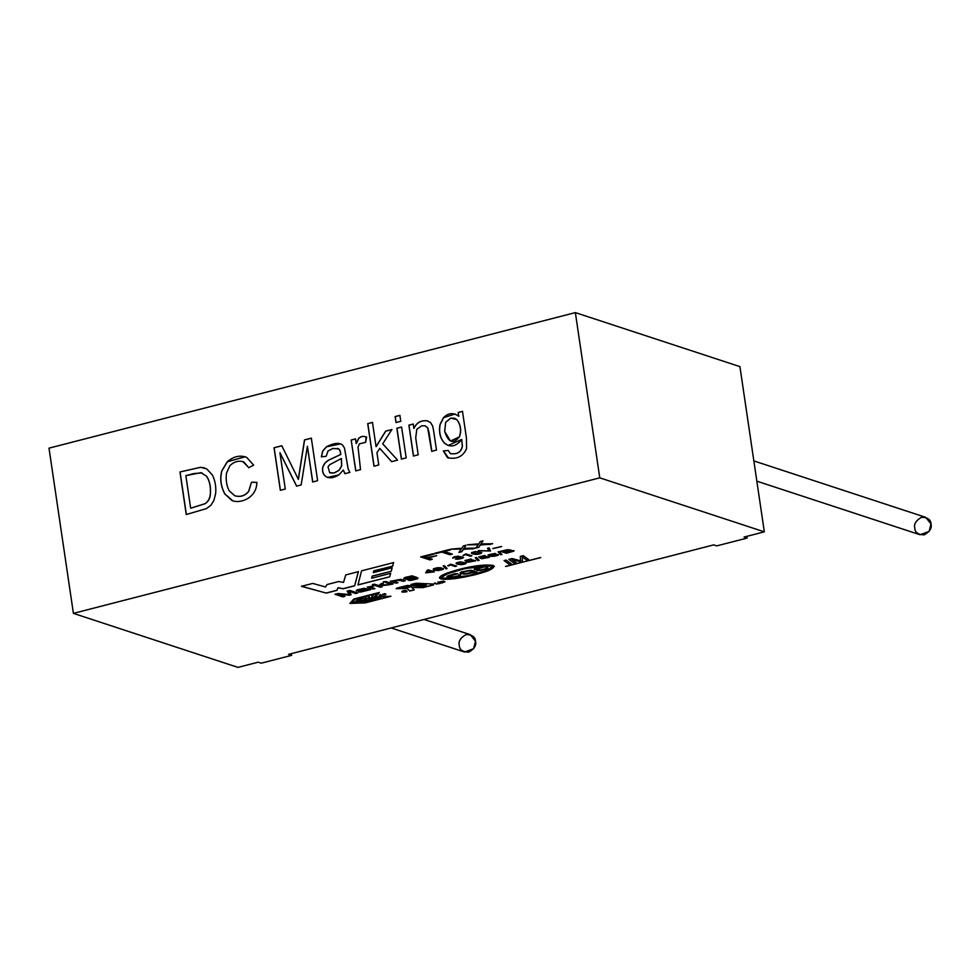 <?xml version="1.0" encoding="UTF-8"?>
<svg xmlns="http://www.w3.org/2000/svg" width="980" height="980" viewBox="0 0 980 980"><rect width="100%" height="100%" fill="white"/><g stroke="black" fill="none" stroke-linecap="round" stroke-linejoin="round"><path stroke-width="1.47" d="M379.003 598.413L376.896 598.106C385.214 598.253 370.158 599.674 370.783 598.78L377.178 597.555C370.893 597.959 368.296 598.596 369.387 599.478C368.296 598.596 370.893 597.959 377.178 597.555L370.783 598.78C370.158 599.674 385.214 598.253 376.896 598.106L378.917 597.469L380.853 598.388C377.57 599.478 373.76 599.846 369.387 599.478L368.725 599.062M381.024 598.057L376.884 597.996C385.201 598.143 370.146 599.564 370.771 598.67C370.146 599.564 385.201 598.143 376.884 597.996L376.896 598.106M397.01 588.098L407.215 585.464L396.226 588.76M73.402 613.37L237.956 667.392L258.206 662.174L261.256 663.178L291.624 655.363L288.573 654.358L713.71 544.88L716.76 545.885L747.128 538.069L744.077 537.065L764.327 531.846L599.76 477.836L73.402 613.37L49 448.154L73.402 613.37L599.76 477.836L764.327 531.846L744.077 537.065L747.128 538.069L746.87 536.342L747.128 538.069L716.76 545.885L713.71 544.88L288.573 654.358L291.624 655.363L291.366 653.636L291.624 655.363L261.256 663.178L258.206 662.174L237.956 667.392L73.402 613.37M516.338 562.814L514.292 563.341L508.877 559.384L512.087 558.551L520.613 560.805L520.282 556.444L523.32 555.66L528.722 559.629L526.677 560.156L522.266 556.885L522.438 561.246L520.552 561.736L511.964 559.58L516.338 562.814L511.964 559.58L520.552 561.736L522.438 561.246L522.266 556.885L526.677 560.156L528.722 559.629L523.32 555.66L520.282 556.444L520.613 560.805L512.087 558.551L508.877 559.384L514.292 563.341L516.338 562.814M511.572 564.039L509.502 564.578L504.1 560.609L506.158 560.082L511.572 564.039L506.158 560.082L504.1 560.609L509.502 564.578L511.572 564.039M415.961 578.323L408.341 580.27L417.247 578.862L416.745 577.379L411.821 575.762L416.745 577.379L417.247 578.862L410.938 580.417L408.341 580.27L415.961 578.323L414.859 577.882L407.962 579.596L403.723 578.616C404.091 577.551 406.443 576.828 410.791 576.436L411.821 575.762L410.791 576.436C406.443 576.828 404.091 577.551 403.723 578.616L407.962 579.596L414.859 577.882L416.035 578.457L414.846 577.771L407.95 579.486L403.711 578.506L407.95 579.486L414.846 577.771L416.01 578.347M397.978 582.671L396.067 583.161L390.371 581.287L400.747 579.351L405.291 580.785L396.006 580.246L394.266 580.92L397.978 582.671L394.266 580.92L396.006 580.246L405.291 580.785L400.747 579.351L390.371 581.287L396.067 583.161L397.978 582.671M393.164 583.909L391.253 584.399L385.557 582.524L387.468 582.034L393.164 583.909L387.468 582.034L385.557 582.524L391.253 584.399L393.164 583.909M386.414 581.691L383.413 581.814L386.414 581.691M382.2 586.726L380.289 587.216L372.437 584.644L374.348 584.154L378.807 585.611L381.085 583.676L383.572 583.039L381.343 584.852L389.709 584.791L380.632 585.428L379.946 585.991L382.2 586.726L379.946 585.991L380.632 585.428L389.709 584.791L381.343 584.852L383.572 583.039L381.085 583.676L378.807 585.611L374.348 584.154L372.437 584.644L380.289 587.216L382.2 586.726M374.899 588.6L372.988 589.102L367.292 587.228L373.576 585.721L367.292 587.228L372.988 589.102L374.899 588.6L371.922 587.633L374.899 588.6M358.766 591.112C357.859 591.81 358.558 592.104 360.885 592.03L370.624 589.593L360.885 592.03C358.558 592.104 357.859 591.81 358.766 591.112L364.511 589.164L360.371 589.397L356.463 590.977L357.455 589.801L364.131 588.319L370.636 589.703L367.537 590.082L370.636 589.703L364.131 588.319L357.455 589.801L356.463 590.977L360.371 589.397L364.511 589.164L358.3 591.504M344.801 596.355L342.829 596.869L334.976 594.284L338.063 593.5L349.248 594.554L338.063 593.5L334.976 594.284L342.829 596.869L344.801 596.355L338.112 594.162L344.801 596.355M347.153 591.161L349.897 590.45L357.737 593.023L355.765 593.537L349.186 591.381L351.159 594.725L349.321 595.191L338.112 594.162L349.321 595.191L351.159 594.725L349.186 591.381L355.765 593.537L357.737 593.023L349.897 590.45L347.153 591.161L349.248 594.554M441.429 582.598L444.136 582.01L440.069 581.704L444.932 581.802L441.735 583.051L440.657 582.794L444.932 581.802L440.069 581.704L444.136 582.01L441.429 582.598M439.322 583.21L436.921 583.847L434.679 582.977L436.125 584.019L440.106 583.492L438.685 581.949L440.106 583.492L436.125 584.019L434.679 582.977L436.921 583.847L439.322 583.21L437.901 582.157L438.685 581.949L437.901 582.157L439.432 583.357L437.889 582.047L439.42 583.247M405.99 591.418L403.736 592.128L404.666 590.769L405.365 590.928L403.736 592.128L406.884 591.736L402.143 592.104C401.555 591.283 402.584 590.732 405.205 590.462L406.345 590.671L403.197 591.736L406.345 590.671L405.205 590.462C402.584 590.732 401.555 591.283 402.143 592.104L406.051 591.455M382.886 594.713L384.491 593.647L385.912 594.235L383.376 594.97L385.667 594.688L385.679 593.99L382.616 594.248M379.272 595.13L381.98 595.668L379.297 595.24L380.51 594.578L381.98 595.668L380.51 594.578M510.666 550.025L507.297 549.694L500.56 551.324L506.464 553.259L514.022 550.65L506.464 553.259L514.035 550.76L509.968 550.515L513.728 551.164L506.464 553.259L500.56 551.324L507.297 549.694L510.666 550.025L509.968 550.515L510.654 549.817M501.944 554.472L500.792 554.778L498.097 551.899L499.249 551.605L501.944 554.472L499.249 551.605L498.097 551.899L500.792 554.778L501.944 554.472M488.187 554.888C489.632 556.726 492.903 556.873 497.999 555.341L498.587 554.766L495.647 554.116L490.564 555.574L495.647 554.116L498.587 554.766L497.999 555.341C492.903 556.873 489.632 556.726 488.187 554.888L495.304 553.529L489.951 554.509L490.564 555.574L489.951 554.509L495.304 553.529L488.089 555.195M489.351 557.302L486.472 556.432L481.474 557.62L486.472 556.432L489.351 557.302L481.56 558.759L487.746 557.559C487.428 556.665 485.663 556.677 482.479 557.62L480.568 558.294L478.669 557.008L484.524 555.501L480.506 556.934L481.474 557.62L480.506 556.934L484.524 555.501L478.669 557.008L480.568 558.294L482.479 557.62C485.663 556.677 487.428 556.665 487.746 557.559L481.56 558.759L489.449 557.02M479.122 560.352L477.958 560.658L475.263 557.779L476.427 557.485L479.122 560.352L476.427 557.485L475.263 557.779L477.958 560.658L479.122 560.352M475.631 560.842L472.74 559.972L467.754 561.148L472.74 559.972L475.631 560.842L467.84 562.299L474.026 561.087C473.695 560.193 471.931 560.217 468.759 561.148L466.848 561.822L464.949 560.536L470.804 559.029L466.786 560.474L467.754 561.148L466.786 560.474L470.804 559.029L464.949 560.536L466.848 561.822L468.759 561.148C471.931 560.217 473.695 560.193 474.026 561.087L467.84 562.299L475.729 560.56M457.341 564.211L456.08 563.537L456.374 562.888L460.037 561.859L466.26 562.888C466.247 563.757 464.471 564.358 460.906 564.688L457.341 564.211L460.906 564.688C464.471 564.358 466.247 563.757 466.26 562.888L460.037 561.859L456.374 562.888L456.08 563.537L457.341 564.211L456.362 562.777L457.341 564.211M450.629 564.174L456.545 566.109L455.112 566.477L450.506 564.97L448.485 565.999L447.787 565.766L450.629 564.174L447.787 565.766L448.485 565.999L450.506 564.97L455.112 566.477L456.545 566.109L450.629 564.174M447.125 568.596L445.961 568.89L443.254 566.024L444.43 565.717L447.125 568.596L444.43 565.717L443.254 566.024L445.961 568.89L447.125 568.596M434.507 570.078L433.258 569.417L433.552 568.768L437.19 567.739L443.438 568.768L438.072 570.568L434.507 570.078L438.072 570.568L443.156 569.417L443.438 568.768L440.535 567.714L437.19 567.739L433.552 568.768L433.258 569.417L434.507 570.078L433.528 568.657L434.507 570.078M434.324 571.83L425.7 572.835L427.231 570.201L428.419 569.895L432.241 571.156L433.846 570.74L432.915 571.377L434.324 571.83L432.915 571.377L433.846 570.74L432.241 571.156L428.419 569.895L427.231 570.201L425.7 572.835L434.324 571.83M501.601 546.583L492.891 548.604L501.601 546.583M490.502 551.054L478.265 550.699L489.032 551.042L487.587 548.298L489.204 547.881L490.502 551.054L489.204 547.881L487.587 548.298L489.032 551.042L478.265 550.699L490.502 551.054M472.679 553.908L471.405 553.235L471.699 552.585L475.41 551.532L481.731 552.573C481.707 553.455 479.894 554.068 476.292 554.411L472.679 553.908L476.292 554.411C479.894 554.068 481.707 553.455 481.731 552.573L475.41 551.532L471.699 552.585L471.405 553.235L472.679 553.908L471.686 552.475L472.679 553.908M465.88 553.871L471.882 555.844L470.425 556.224L465.745 554.692L462.989 555.501L465.88 553.871L462.989 555.501L465.745 554.692L470.425 556.224L471.882 555.844L465.88 553.871M454.267 557.265L457.121 556.53C459.155 556.615 458.995 556.983 456.656 557.62L456.656 557.62C458.995 556.983 459.155 556.615 457.121 556.53L452.748 558.049L457.133 556.64C459.167 556.726 459.02 557.093 456.68 557.73L457.146 557.865C460.33 557.044 461.874 557.032 461.788 557.828C461.874 557.032 460.33 557.044 457.146 557.865L457.158 557.975C460.343 557.154 461.899 557.142 461.801 557.938L455.529 559.139L463.589 557.387L459.449 557.154L461.605 556.897C464.826 557.424 463.601 558.196 457.917 559.225L455.529 559.139L461.801 557.938C461.899 557.142 460.343 557.154 457.158 557.975L456.68 557.73C459.02 557.093 459.167 556.726 457.133 556.64L452.76 558.159C452.589 557.179 454.561 556.53 458.665 556.187L459.449 557.154L460.184 556.567M478.84 547.306L475.937 548.053L478.228 544.684L467.607 544.843L476.17 544.023L467.607 544.843L478.228 544.684L475.937 548.053L478.84 547.306L475.925 547.943L478.84 547.306L480.286 545.064L478.84 547.306M478.73 544.01L480.335 541.56L482.969 540.887L480.996 543.937L492.634 543.753L480.286 545.064L492.634 543.753L480.996 543.937L482.969 540.887L480.335 541.56L478.73 544.01L476.17 544.023M461.862 551.679L458.959 552.426L461.237 549.057L450.629 549.216L459.179 548.396L450.629 549.216L461.237 549.057L458.959 552.426L461.862 551.679L458.946 552.316L461.862 551.679L463.295 549.437L461.862 551.679M461.739 548.384L463.356 545.934L465.99 545.26L464.018 548.31L475.643 548.126L463.295 549.437L475.643 548.126L464.018 548.31L465.99 545.26L463.356 545.934L461.739 548.384L459.179 548.396M452.331 554.129L449.943 554.741L441.87 552.095L434.814 553.284L449.183 549.584L450.261 549.939L444.271 551.483L452.331 554.129L444.271 551.483L450.261 549.939L449.183 549.584L434.814 553.284L441.87 552.095L449.943 554.741L452.331 554.129M432.266 559.298L429.865 559.911L420.726 556.91L433.013 553.749L434.091 554.104L424.205 556.652L427.035 557.583L436.663 555.721L428.113 557.926L432.266 559.298L428.113 557.926L436.663 555.721L427.035 557.583L424.205 556.652L434.091 554.104L433.013 553.749L420.726 556.91L429.865 559.911L432.266 559.298M353.805 599.049L379.321 592.471L375.426 596.869L390.91 596.281L365.393 602.847L349.909 603.435L353.805 599.049L349.909 603.435L365.393 602.847L349.897 603.325L365.393 602.847L390.91 596.281L375.426 596.869L379.321 592.471L353.805 599.049M407.215 585.464L422.649 586.175L426.312 585.244L411.061 584.484L415.875 583.247L433.809 584.068L433.466 584.913L422.919 587.633L411.759 587.4L414.221 589.874L409.701 591.038L407.239 588.563L396.214 588.649L407.215 588.453L409.701 591.038L414.221 589.874L411.759 587.4L422.919 587.633L433.466 584.913L433.809 584.068L415.875 583.247L411.061 584.484L426.312 585.244L422.649 586.175L407.215 585.464M326.291 593.108L301.448 586.322L312.73 583.418L325.507 586.971L327.002 584.558L338.688 581.544L343.527 582.402L345.756 574.917L358.411 571.659L354.638 585.82L343.074 588.784L338.112 587.804L336.887 590.389L326.291 593.108L301.436 586.212L326.291 593.108L336.887 590.389L338.112 587.804L343.074 588.784L354.638 585.82L358.411 571.659L345.756 574.917L343.527 582.402L338.688 581.544L327.002 584.558L325.507 586.971L312.73 583.418L301.448 586.322L326.291 593.108M357.945 584.962L361.571 570.838L393.617 562.594L392.649 566.121L373.809 570.973L373.245 572.651L392.147 567.788L391.228 571.291L372.241 576.191L371.677 578.212L390.677 573.312L389.697 576.791L357.945 584.962L389.697 576.791L357.921 584.852L389.697 576.791L390.677 573.312L371.677 578.212L372.216 576.081L371.665 578.102L372.216 576.081L391.228 571.291L372.216 576.081L391.228 571.291L392.147 567.788L373.233 572.541L373.784 570.862L373.233 572.541L373.784 570.862L392.649 566.121L373.784 570.862L392.649 566.121L393.617 562.594L361.571 570.838L357.945 584.962M505.484 566.403L540.691 557.62L505.484 566.403M440.632 578.812C437.068 576.877 443.511 573.655 459.963 569.184C474.038 565.632 485.112 564.37 493.197 565.399C495.562 567.885 489.78 570.936 475.827 574.525C458.444 578.69 446.709 580.123 440.632 578.812L472.752 575.297L487.966 570.679L494.373 566.366L484.059 565.043L466.688 567.653L447.48 572.908L439.444 577.832L440.632 578.812L439.432 577.771L440.632 578.812M739.925 366.63L764.327 531.846L739.925 366.63L575.358 312.608L599.76 477.836L575.358 312.608L49 448.154L575.358 312.608L739.925 366.63M447.493 457.672C456.619 459.681 462.977 456.656 466.59 448.583L466.431 438.036L462.487 411.343L458.175 412.458L458.836 416.28L458.175 412.458L462.487 411.343L466.431 438.036L466.59 448.583C462.977 456.656 456.619 459.681 447.493 457.672L443.364 450.947L448.154 450.42L450.31 453.507C457.035 454.671 461.029 452.246 462.315 446.231L461.702 439.457C456.19 446.586 450.494 447.848 444.602 443.242C440.155 438.501 438.636 432.254 440.032 424.512L443.475 417.652C448.338 412.85 453.422 412.384 458.726 416.255L458.175 412.458L458.726 416.255L455.026 414.001L443.475 417.652L440.032 424.512C438.636 432.254 440.155 438.501 444.602 443.242L448.215 445.471L461.702 439.457L462.315 446.231C461.029 452.246 457.035 454.671 450.31 453.507L448.154 450.42L443.364 450.947L448.558 458.101M431.715 451.327L427.66 427.868L425.283 425.859L421.78 425.761L416.782 429.289L415.716 437.913L418.203 454.806L413.438 456.031L408.88 425.149L413.205 424.034L413.854 428.419C416.476 422.711 420.849 420.175 426.998 420.8L430.612 422.613L432.67 426.104L433.675 431.114L436.48 450.102L431.715 451.327L436.48 450.102L433.675 431.114L432.67 426.104L430.612 422.613L426.998 420.8C420.849 420.175 416.476 422.711 413.854 428.419L413.205 424.034L408.88 425.149L413.438 456.031L418.203 454.806L415.716 437.913L416.782 429.289L421.78 425.761L425.283 425.859L427.66 427.868L431.715 451.327M401.616 427.011L406.173 457.905L401.408 459.13L396.851 428.248L401.616 427.011L396.851 428.248L401.408 459.13L406.173 457.905L401.616 427.011M399.889 415.336L400.771 421.327L396.006 422.552L395.124 416.574L399.889 415.336L395.124 416.574L396.006 422.552L400.771 421.327L399.889 415.336M376.957 452.748L378.758 464.961L373.993 466.186L367.708 423.63L372.474 422.405L376.051 446.598L385.655 431.127L391.877 429.522L382.69 443.83L397.562 460.122L391.62 461.654L379.762 448.375L376.957 452.748L379.762 448.375L391.62 461.654L397.562 460.122L382.69 443.83L391.877 429.522L385.655 431.127L376.051 446.598L372.474 422.405L367.708 423.63L373.993 466.186L378.758 464.961L376.957 452.748M366.581 437.068C363.421 435.83 360.75 436.296 358.57 438.477L356.291 443.597L355.495 438.893L351.183 440.008L355.838 470.927L351.183 440.008L355.74 470.89L360.53 469.653L358.043 447.174L359.366 443.866L365.601 442.323L359.366 443.866L358.043 447.174L360.53 469.653L355.74 470.89L351.183 440.008L355.495 438.893L356.193 443.56L358.57 438.477C360.75 436.296 363.421 435.83 366.581 437.068L365.601 442.323L366.104 436.896M349.885 472.397L344.911 473.683L343.319 470.057L338.798 474.933C333.862 477.995 329.599 478.583 326.034 476.709C322.922 474.467 321.881 471.098 322.91 466.603L324.968 462.952L328.178 460.343L340.709 454.438C340.342 451.119 339.607 449.257 338.48 448.865L332.747 448.485L327.945 451.07L326.23 456.276L321.342 456.839L322.69 450.984L326.475 446.782C333.702 443.021 339.031 442.397 342.473 444.92L344.507 448.08L348.17 469.016L349.885 472.397L348.17 469.016L344.507 448.08L342.473 444.92L340.501 443.842L326.475 446.782L322.69 450.984L321.342 456.839L326.23 456.276L327.945 451.07L332.747 448.485L338.48 448.865C339.607 449.257 340.342 451.119 340.709 454.438L328.178 460.343L324.968 462.952L322.91 466.603C321.881 471.098 322.922 474.467 326.034 476.709L327.516 477.407L338.798 474.933L343.319 470.057L344.911 473.683L349.885 472.397M279.925 452.76L285.278 489.032L280.329 490.306L274.045 447.75L281.775 445.753L295.495 473.487L281.775 445.753L274.045 447.75L280.329 490.306L285.278 489.032L279.925 452.76L296.585 486.117L279.925 452.76M298.3 479.318L304.486 439.91L311.334 438.146L317.618 480.702L312.669 481.976L307.401 446.304L301.166 484.941L296.585 486.117L301.166 484.941L307.401 446.304L312.669 481.976L317.618 480.702L311.334 438.146L304.486 439.91L298.3 479.318L295.495 473.487M232.089 500.584C240.933 504.198 256.981 497.338 256.834 482.356L251.493 482.234L248.7 491.446C245.037 495.892 240.406 497.326 234.796 495.77C240.406 497.326 245.037 495.892 248.7 491.446L251.493 482.234L248.602 491.421C244.939 495.856 240.296 497.289 234.698 495.733L229.271 490.858C226.65 486.154 225.706 480.286 226.454 473.242L229.773 465.831C234.012 461.568 238.691 460.282 243.824 461.972L248.773 467.73L253.636 465.12L248.773 467.73L243.824 461.972C238.691 460.282 234.012 461.568 229.773 465.831L226.454 473.242C225.706 480.286 226.65 486.154 229.271 490.858L234.698 495.733C240.296 497.289 244.939 495.856 248.602 491.421L251.493 482.234L256.834 482.356C256.981 497.338 240.933 504.198 232.089 500.584L224.849 494.006C220.794 486.497 219.765 478.816 221.737 470.951L227.274 461.727C233.767 456.276 240.247 454.843 246.715 457.427L253.636 465.12L246.715 457.427L245.086 456.766L227.274 461.727L221.737 470.951C219.765 478.816 220.794 486.497 224.849 494.006L232.799 500.841M186.249 514.524L179.965 471.968L200.496 467.301L206.682 468.893L212.391 474.982C215.171 480.678 216.262 486.864 215.649 493.553L213.91 500.437L210.908 505.239L206.535 508.571L186.249 514.524L206.535 508.571L210.908 505.239L213.91 500.437L215.649 493.553C216.262 486.864 215.171 480.678 212.391 474.982L206.682 468.893L200.496 467.301L179.965 471.968L200.594 467.338L204.563 467.913L200.594 467.338L179.965 471.968L186.249 514.524M391.143 627.947L464.545 652.043L473.634 648.699L475.496 641.263L470.253 634.648L424.034 619.483M459.302 645.428C458.224 641.386 460.49 637.747 466.088 634.538C472.201 634.734 475.337 636.976 475.496 641.263C476.574 645.306 474.308 648.944 468.697 652.153C462.585 651.957 459.449 649.716 459.302 645.428M756.842 481.168L920.048 534.749L929.15 531.405L931 523.969L925.757 517.354L753.853 460.918M914.806 528.134C913.728 524.092 915.994 520.454 921.604 517.232C927.717 517.44 930.841 519.682 931 523.969C932.078 528.012 929.812 531.65 924.201 534.86C918.089 534.663 914.965 532.422 914.806 528.134M406.81 586.457L411.196 586.665L406.798 586.346L400.783 588.012L406.798 586.346L411.196 586.665L405.157 588.221L400.783 588.012L405.157 588.221L411.196 586.665L406.81 586.457M426.3 585.134L411.049 584.374L426.3 585.134M433.466 584.913L433.809 584.068M433.442 584.803L422.919 587.633L411.759 587.4L422.907 587.522L433.442 584.803M414.209 589.764L409.701 591.038L407.215 588.453L409.689 590.928L414.209 589.764M358.398 571.548L354.638 585.82L343.074 588.784L338.1 587.694L336.887 590.389L326.279 592.998L336.875 590.279L338.1 587.694L343.061 588.674L354.613 585.709L358.398 571.548M390.665 573.202L389.673 576.681L390.665 573.202M392.135 567.677L391.204 571.181L392.135 567.677M393.605 562.483L392.637 566.011L393.605 562.483M352.322 602.994L362.037 600.385L352.322 602.994L362.037 600.385L364.548 600.397L362.037 600.385L364.548 600.397L357.994 602.088L367.304 600.177L360.75 601.867L369.803 600.091L363.262 601.879L366.042 601.781L375.071 599.883L365.369 602.492L352.322 602.994L365.369 602.492L375.083 599.993L366.042 601.781L363.262 601.879L369.815 600.201L367.316 600.287L357.994 602.088L364.548 600.397L362.049 600.495L352.322 602.994M369.203 596.404L367.047 598.854L363.849 599.552L367.132 595.852L363.849 599.552L367.132 595.852L371.751 594.664L367.132 595.852L371.751 594.664L371.996 596.6L374.152 594.052L371.984 596.489L374.152 594.052L377.325 593.231L374.152 594.052L377.337 593.341L374.054 597.041L369.435 598.229L369.203 596.404L369.435 598.229L374.054 597.041L377.337 593.341L374.164 594.162L371.996 596.6L371.775 594.774L367.145 595.963L363.874 599.662L367.047 598.854L369.203 596.404M379.309 592.361L375.426 596.869L379.309 592.361M390.898 596.171L365.369 602.737L390.898 596.171M354.993 599.099L364.707 596.477L354.981 598.988L351.698 602.688L354.981 598.988L364.707 596.477L356.843 599.772L363.396 598.082L356.83 599.662L363.372 597.971L355.52 601.267L362.073 599.589L355.507 601.157L362.049 599.478L361.436 600.299L351.722 602.798L354.993 599.099L351.722 602.798L361.436 600.299L355.52 601.267L363.396 598.082L356.843 599.772L357.541 598.988L364.719 596.587L354.993 599.099M377.165 597.445C370.881 597.849 368.284 598.486 369.374 599.368C368.284 598.486 370.881 597.849 377.165 597.445M369.191 596.293L369.423 598.119L369.191 596.293M378.917 597.469L376.884 597.996L378.917 597.469M369.387 599.478C373.76 599.846 377.57 599.478 380.853 598.388M540.666 557.51L505.962 566.452L540.666 557.51M432.254 559.188L429.865 559.911L420.714 556.799L429.853 559.801L432.254 559.188M434.067 553.994L424.205 556.652L434.067 553.994M436.639 555.611L428.113 557.926L436.639 555.611M452.319 554.019L449.943 554.741L441.858 551.985L435.88 553.639L434.789 553.173L441.858 551.985L449.93 554.631L452.319 554.019M450.237 549.829L444.271 551.483L450.237 549.829M461.225 548.947L450.616 549.106L461.225 548.947M465.966 545.149L464.018 548.31L465.966 545.149M475.619 548.016L472.715 548.886L463.503 548.91L461.837 551.569L463.503 548.91L475.619 548.016M478.216 544.574L467.595 544.733L478.216 544.574M482.956 540.776L480.996 543.937L482.956 540.776M492.622 543.643L489.694 544.513L480.494 544.537L478.828 547.195L480.494 544.537L492.622 543.643M463.565 557.338L455.504 559.029L463.565 557.338M457.133 556.64C459.167 556.726 459.02 557.093 456.68 557.73M459.449 557.154L458.665 556.187C454.561 556.53 452.589 557.179 452.76 558.159L454.328 557.718M460.171 556.518L459.436 557.044L460.171 556.518M471.858 555.734L470.425 556.224L465.733 554.582L462.977 555.391L465.733 554.582L470.4 556.113L471.858 555.734M474.198 553.516L472.924 552.671L476.317 551.826L480.249 553.014L476.831 553.994L474.198 553.516L479.012 553.712C480.984 552.99 480.09 552.352 476.317 551.826L472.924 552.671L474.198 553.516M472.875 552.683L476.292 551.716L480.225 552.953L476.292 551.716L472.924 552.671M471.699 552.585L471.405 553.235M481.719 552.463C481.682 553.345 479.869 553.957 476.28 554.3L472.666 553.798L476.28 554.3C479.869 553.957 481.682 553.345 481.719 552.463M490.478 550.944L478.252 550.589L490.478 550.944M489.02 550.932L487.575 548.188L489.02 550.932M501.589 546.473L492.867 548.494L501.589 546.473M434.312 571.72L425.688 572.724L434.312 571.72M434.495 570.85L432.915 571.377L434.495 570.85M427.121 572.467L428.138 570.544L427.121 572.467L428.138 570.544L430.808 571.524L427.121 572.467L430.796 571.413L428.15 570.654L427.121 572.467M430.796 571.413L428.138 570.544L430.796 571.413M436.002 569.699L434.74 568.853C436.994 567.702 439.395 567.861 441.955 569.294L436.002 569.699L441.955 569.294C439.395 567.861 436.994 567.702 434.74 568.853L436.002 569.699M434.691 568.878L434.728 568.743C436.982 567.604 439.383 567.751 441.931 569.184C439.383 567.751 436.982 567.604 434.728 568.743L434.74 568.853M443.156 569.417L443.438 568.768M433.552 568.768L433.258 569.417M443.413 568.657L438.048 570.458L434.495 569.968L438.048 570.458L443.413 568.657M447.113 568.486L445.961 568.89L443.242 565.913L445.937 568.78L447.113 568.486M456.533 565.999L455.112 566.477L450.494 564.86L447.762 565.656L450.494 564.86L455.1 566.366L456.533 565.999M458.836 563.819L457.574 562.973L460.918 562.153L464.802 563.316L461.445 564.284L458.836 563.819L463.577 564.002C465.537 563.292 464.643 562.667 460.918 562.153L457.574 562.973L458.836 563.819M457.538 562.986L460.906 562.042L464.79 563.255L460.906 562.042L457.574 562.973M456.374 562.888L456.08 563.537M466.247 562.777C466.235 563.647 464.447 564.247 460.894 564.578L457.317 564.1L460.894 564.578C464.447 564.247 466.235 563.647 466.247 562.777M475.716 560.499L467.815 562.189L475.716 560.499M474.002 560.976C473.671 560.082 471.919 560.107 468.734 561.038L466.848 561.822L464.937 560.425L466.835 561.712L468.734 561.038C471.919 560.107 473.671 560.082 474.002 560.976M471.478 559.151L466.786 560.474L471.478 559.151M479.098 560.241L477.958 560.658L475.251 557.669L477.946 560.548L479.098 560.241M489.437 556.971L481.535 558.649L489.437 556.971M487.721 557.449C487.403 556.554 485.651 556.567 482.454 557.51L480.568 558.294L478.657 556.897L480.555 558.184L482.454 557.51C485.651 556.567 487.403 556.554 487.721 557.449M485.198 555.623L480.506 556.934L485.198 555.623M498.575 554.655L497.987 555.231C492.891 556.763 489.62 556.615 488.175 554.778C489.62 556.615 492.891 556.763 497.987 555.231L498.575 554.655M489.939 554.398L495.292 553.418L489.939 554.398L490.551 555.464M491.911 555.88L494.986 554.558L496.934 555.207L491.911 555.88L495.721 555.734L496.934 555.207L494.986 554.558L491.666 555.403M491.654 555.293L494.961 554.447L496.921 555.096L494.961 554.447L491.887 555.77M490.564 555.574L489.951 554.509M501.932 554.362L500.792 554.778L498.073 551.789L500.78 554.668L501.932 554.362M506.44 553.149L500.547 551.213L506.44 553.149M508.13 550.001L502.801 551.152L508.13 550.001L509.147 550.356L508.547 550.674L504.59 551.74L502.789 551.042L504.59 551.74L508.547 550.674L509.147 550.356L508.13 550.001L509.147 550.356M509.122 550.245L502.789 551.042L508.118 549.89M511.107 550.723L505.276 551.961L512.283 551.054L507.322 552.634L505.264 551.85L507.322 552.634L512.026 551.311L511.107 550.723L512.283 551.054M512.001 551.201L511.082 550.613L505.264 551.85L511.082 550.613M380.191 594.664L379.199 595.166L380.191 594.664M383.327 594.603L385.226 594.113L383.327 594.603L385.226 594.113L384.038 594.909L383.021 594.137M385.226 594.113L383.315 594.493L385.495 594.395M385.899 594.125L385.201 594.738L385.899 594.125M384.356 594.921L382.862 594.603L384.356 594.921M406.945 591.05L401.837 591.651L406.945 591.05M406.333 590.56L405.353 590.818L406.333 590.56M436.112 583.909L434.667 582.867L436.112 583.909M444.05 582.206L439.922 582.022L444.124 581.899M440.792 581.557L443.83 581.067L440.657 581.728M444.908 581.691L440.718 582.745L444.908 581.691M494.361 566.318L487.832 570.617L472.581 575.223L440.62 578.702L472.581 575.223L487.832 570.617L494.361 566.318M442.568 578.323L441.588 577.526L446.856 573.9L465.598 568.412L491.237 565.901L492.205 566.697L486.95 570.323L468.207 575.799L442.568 578.323C444.491 579.793 454.928 578.506 473.879 574.464C490.135 569.515 495.917 566.661 491.237 565.901C489.314 564.431 478.877 565.717 459.926 569.76C443.671 574.709 437.889 577.563 442.568 578.323M492.205 566.697L491.213 565.791L465.574 568.302L446.831 573.79L441.588 577.465M442.556 578.212C437.864 577.453 443.658 574.599 459.902 569.649C478.865 565.607 489.302 564.321 491.213 565.791L492.193 566.648M471.392 572.528L469.334 572.835L472.176 572.1L469.714 570.715L462.082 572.345C461.666 573.19 462.964 573.619 465.966 573.631L471.392 572.528L465.966 573.631C462.964 573.619 461.666 573.19 462.082 572.345L469.714 570.715L472.176 572.1L469.334 572.835L471.392 572.528M461.874 572.602L467.215 570.715L469.702 570.605L472.164 571.989L469.702 570.605L462.082 572.345M471.38 572.418L469.31 572.724L471.38 572.418M458.726 574.807L458.616 575.554M460.343 575.579L460.661 574.549L460.343 575.579L450.408 577.477L447.002 576.301L450.408 577.477L453.642 577.379L460.343 575.579L460.661 574.549L458.75 574.917L458.64 575.664L454.108 576.902L448.913 576.118L456.325 574.231L449.33 575.321L457.807 573.729L454.549 573.753L446.99 576.265M446.978 576.191L450.396 577.367L453.63 577.269L460.33 575.468L460.649 574.439L460.33 575.468L453.63 577.269L450.396 577.367L446.978 576.191M473.965 571.806L474.32 571.058L473.965 571.806M473.989 571.916L474.345 571.168L473.989 571.916L476.88 571.867L466.909 573.962L463.516 574.133L460.037 572.994L463.516 574.133L466.909 573.962L473.291 572.222L463.491 574.023L460.024 572.884L463.491 574.023L466.897 573.851L476.88 571.867L473.989 571.916L474.345 571.168L470.89 570.201L461.041 572.026L460.024 572.933M485.896 567.8L485.786 568.559M487.513 568.584L487.832 567.555L487.513 568.584L477.579 570.483L474.173 569.307L477.579 570.483L480.825 570.372L487.513 568.584L487.832 567.555L485.921 567.91L485.798 568.67L481.278 569.907L476.084 569.123L483.495 567.224L476.501 568.327L484.978 566.734L481.731 566.746L474.161 569.27M474.149 569.196L477.566 570.372L480.8 570.262L487.501 568.474L487.82 567.445L487.501 568.474L480.8 570.262L477.566 570.372L474.149 569.196M458.75 574.917L458.64 575.664L460.661 574.549M448.913 576.118L449.355 575.432L448.913 576.118L451.682 576.987L454.108 576.902L458.64 575.664M449.33 575.321L448.889 576.007M485.921 567.91L485.798 568.67L487.832 567.555M476.084 569.123L476.525 568.437L476.084 569.123L478.853 569.98L481.278 569.907L485.798 568.67M474.173 569.307L481.731 566.746L484.978 566.734L476.525 568.437M460.037 572.994L461.041 572.026L470.89 570.201L474.345 571.168M447.002 576.301L454.549 573.753L457.807 573.729L449.355 575.432M344.788 596.244L342.829 596.869L334.964 594.174L342.804 596.759L344.788 596.244M349.235 594.444L347.141 591.05M357.724 592.912L355.765 593.537L349.162 591.271L355.74 593.427L357.724 592.912M351.146 594.615L349.321 595.191L338.1 594.052L351.146 594.615M367.512 589.972L360.873 591.92C358.545 591.994 357.835 591.7 358.754 591.001C357.835 591.7 358.545 591.994 360.873 591.92L367.512 589.972M358.594 589.887L364.511 589.164L360.358 589.286L356.463 590.977L356.316 590.327L358.484 590.413M365.295 589.409L366.275 589.923L365.675 590.475L360.554 591.148L365.271 589.298L360.554 591.148L365.675 590.475L366.275 589.923L365.626 589.531L366.263 589.813L365.271 589.298L360.53 591.099L365.271 589.298M365.663 590.364L366.263 589.813L365.601 589.421L366.263 589.813M374.887 588.502L372.988 589.102L367.28 587.118L372.976 588.992L374.887 588.502M371.922 587.633L371.114 587.179M373.772 586.077L371.089 587.069L373.772 586.077M382.176 586.616L380.289 587.216L372.425 584.533L380.277 587.106L382.176 586.616M383.56 582.929L381.343 584.852L383.56 582.929M389.685 584.68L379.922 585.881L389.685 584.68M386.402 581.581L383.388 581.704L386.402 581.581M393.151 583.798L391.253 584.399L385.544 582.414L391.24 584.288L393.151 583.798M397.954 582.561L396.067 583.161L390.359 581.177L396.055 583.051L397.954 582.561M394.254 580.809L398.787 579.793L403.368 581.165L405.267 580.674L403.38 581.275L397.513 579.841L394.254 580.809L394.842 581.532M394.854 581.642L394.266 580.92M417.247 578.862L418.08 578.114M418.068 578.065L410.926 580.307L408.329 580.16L410.926 580.307L418.068 578.065M410.767 576.326L410.069 576.105L410.767 576.326M406.553 578.727L405.892 577.992L410.326 576.852L413.548 577.894L406.553 578.727L405.892 577.992L406.553 578.727L413.548 577.894L410.326 576.852L405.892 577.992M405.879 577.882L410.314 576.742L413.536 577.784L410.314 576.742L405.879 577.882L406.541 578.616M511.56 563.929L509.502 564.578L504.075 560.499L509.49 564.468L511.56 563.929M516.325 562.704L514.292 563.341L508.865 559.274L514.267 563.231L516.325 562.704M528.71 559.519L526.677 560.156L522.242 556.775L522.438 561.246L520.552 561.736L511.94 559.47L520.539 561.626L522.426 561.136L522.242 556.775L526.664 560.046L528.71 559.519M200.937 472.666L185.857 475.631L190.671 508.216L205.004 503.696C208.066 501.674 209.818 498.6 210.271 494.459C210.896 487.023 209.659 480.935 206.547 476.219L200.937 472.666L206.547 476.219C209.659 480.935 210.896 487.023 210.271 494.459C209.818 498.6 208.066 501.674 205.004 503.696L190.671 508.216L205.114 503.732C208.177 501.711 209.928 498.636 210.369 494.496C210.994 487.048 209.757 480.972 206.645 476.255L201.035 472.691L206.645 476.255C209.757 480.972 210.994 487.048 210.369 494.496C209.928 498.636 208.177 501.711 205.114 503.732L190.671 508.216L185.857 475.631L194.089 473.512L202.113 472.948M186.359 514.561L180.075 472.005L186.359 514.561M248.883 467.754L242.783 461.531L248.883 467.754M242.832 461.555L243.824 461.972M251.591 482.27L256.932 482.393L251.591 482.27M232.848 500.854L224.947 494.043C220.904 486.533 219.863 478.853 221.847 470.988L227.372 461.764L245.135 456.79L227.372 461.764L221.847 470.988C219.863 478.853 220.904 486.533 224.947 494.043L232.848 500.854M280.427 490.343L274.045 447.75L281.885 445.79L274.143 447.774L280.427 490.343M298.41 479.355L304.486 439.91L311.432 438.183L304.584 439.947L298.41 479.355M312.767 482.013L307.401 446.304L312.767 482.013M296.683 486.154L280.023 452.797L296.683 486.154M345.009 473.708L343.319 470.057L345.009 473.708M327.565 477.432L326.132 476.746C323.02 474.504 321.979 471.135 323.02 466.639L325.078 462.989L328.276 460.367L340.82 454.463C340.44 451.143 339.705 449.293 338.59 448.889L337.524 448.399L338.59 448.889C339.705 449.293 340.44 451.143 340.82 454.463L328.276 460.367L325.078 462.989L323.02 466.639C321.979 471.135 323.02 474.504 326.132 476.746L327.565 477.432M337.573 448.411L338.48 448.865M321.44 456.864L322.788 451.021L326.573 446.807L340.562 443.866L326.573 446.807L322.788 451.021L321.44 456.864M329.77 472.691L334.278 472.948L339.031 470.363L341.689 465.916L341.444 458.567L341.591 465.88L338.921 470.339L334.168 472.911L329.672 472.654L328.006 466.884L329.66 464.692L341.346 458.53L341.689 465.916L339.031 470.363L334.278 472.948L329.77 472.691M330.456 473.022L334.168 472.911L338.921 470.339L341.591 465.88L341.346 458.53L329.66 464.692L328.006 466.884L329.672 472.654M351.281 440.032L355.605 438.918L351.281 440.032M356.291 443.597L358.68 438.513C360.861 436.333 363.519 435.855 366.679 437.105C363.519 435.855 360.861 436.333 358.68 438.513L356.291 443.597M374.091 466.223L367.708 423.63L372.572 422.441L367.806 423.666L374.091 466.223M376.149 446.635L385.655 431.127L391.976 429.559L385.752 431.163L376.149 446.635M391.718 461.678L379.762 448.375L391.718 461.678M396.104 422.576L395.124 416.574L399.987 415.373L395.222 416.598L396.104 422.576M401.506 459.155L396.851 428.248L401.714 427.047L396.949 428.272L401.506 459.155M413.536 456.068L408.88 425.149L413.303 424.071L408.979 425.173L413.536 456.068M413.952 428.456L413.952 428.456C416.574 422.748 420.959 420.212 427.096 420.837L428.125 421.094L427.096 420.837C420.959 420.212 416.574 422.748 413.952 428.456M428.174 421.106L426.998 420.8M431.825 451.351L429.044 432.548L427.758 427.905L425.381 425.896L427.758 427.905L429.044 432.548L431.825 451.351M448.607 458.113L443.364 450.947L448.252 450.445L443.462 450.971L448.607 458.113M451.045 453.801L450.31 453.507M450.408 453.544C457.133 454.708 461.139 452.282 462.425 446.268L461.702 439.457L462.425 446.268C461.139 452.282 457.133 454.708 450.408 453.544M448.264 445.484L444.712 443.279C440.265 438.526 438.734 432.29 440.13 424.536L443.573 417.676L455.075 414.013L443.573 417.676L440.13 424.536C438.734 432.29 440.265 438.526 444.712 443.279L448.264 445.484M444.663 431.396L445.655 422.38L450.702 418.105L454.377 418.203L456.729 419.563C460.686 424.781 461.568 430.563 459.338 436.884L450.482 441.037L444.663 431.396C448.338 442.629 453.238 444.467 459.338 436.884C461.568 430.563 460.686 424.781 456.729 419.563L450.702 418.105L445.655 422.38L444.663 431.396M450.482 441.037L459.449 436.921C461.666 430.6 460.796 424.818 456.827 419.587L454.426 418.215L456.827 419.587C460.796 424.818 461.666 430.6 459.449 436.921M458.273 412.482L462.597 411.367L458.273 412.482"/></g></svg>
